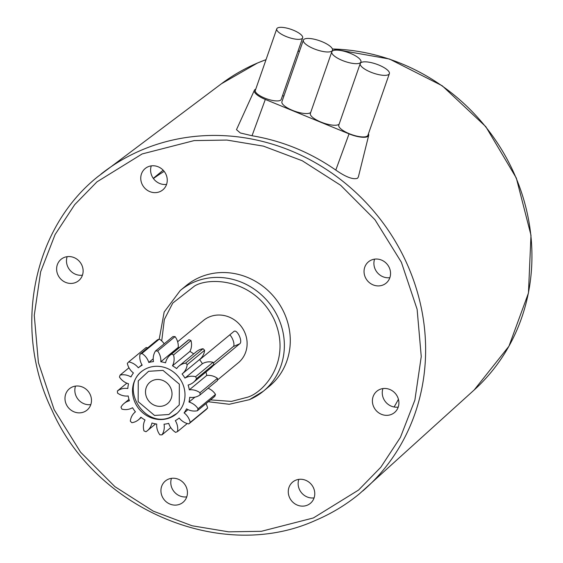 <?xml version="1.0" encoding="UTF-8"?>
<svg xmlns="http://www.w3.org/2000/svg" width="563" height="563" viewBox="0 0 563 563"><rect width="100%" height="100%" fill="white"/><g stroke="black" fill="none" stroke-linecap="round" stroke-linejoin="round"><path stroke-width="0.84" d="M368.427 133.811A16.193 4.99 -160.8 0 1 368.695 135.366L358.385 176.909L357.54 178.246C353.149 179.822 345.907 177.099 335.801 170.082C310.206 152.277 282.281 140.834 252.034 135.739L240.288 132.959L236.488 129.659L254.385 90.291A16.193 4.99 -160.8 0 1 255.764 89.151M368.695 135.366A16.193 4.99 -160.8 0 1 368.047 136.309A16.193 4.99 -160.8 0 1 349.046 133.874L265.314 99.44A16.193 4.99 -160.8 0 1 254.385 90.291M208.282 401.736L229.247 404.269L249.395 399.681L263.407 391.179A65.287 60.572 50.5 0 0 273.709 309.368A65.287 60.572 50.5 0 0 194.186 282.049A65.287 60.572 50.5 0 0 180.287 290.48L186.205 285.603A65.287 60.572 50.5 0 1 200.104 277.172A65.287 60.572 50.5 0 1 279.621 304.484A65.287 60.572 50.5 0 1 269.318 386.302L263.407 391.179A65.287 60.572 50.5 0 1 249.508 399.61M180.047 504.138A13.843 12.843 50.5 0 1 163.186 498.346A13.843 12.843 50.5 0 1 165.374 480.999A13.843 12.843 50.5 0 1 168.316 479.212A13.843 12.843 50.5 0 1 185.178 485.003A13.843 12.843 50.5 0 1 182.996 502.351A13.843 12.843 50.5 0 1 180.047 504.138M171.469 478.346A13.843 12.843 -129.5 0 0 174.136 491.71A13.843 12.843 -129.5 0 0 186.754 496.862M75.738 282.457A13.843 12.843 50.5 0 1 58.876 276.665A13.843 12.843 50.5 0 1 61.057 259.325A13.843 12.843 50.5 0 1 64.006 257.537A13.843 12.843 50.5 0 1 80.868 263.329A13.843 12.843 50.5 0 1 78.679 280.67A13.843 12.843 50.5 0 1 75.738 282.457M67.159 256.672A13.843 12.843 -129.5 0 0 69.826 270.036A13.843 12.843 -129.5 0 0 82.437 275.187M391.517 414.368A13.843 12.843 50.5 0 1 374.655 408.576A13.843 12.843 50.5 0 1 376.844 391.229A13.843 12.843 50.5 0 1 379.786 389.441A13.843 12.843 50.5 0 1 396.648 395.233A13.843 12.843 50.5 0 1 394.466 412.58A13.843 12.843 50.5 0 1 391.517 414.368M382.939 388.576A13.843 12.843 -129.5 0 0 385.606 401.94A13.843 12.843 -129.5 0 0 398.224 407.091M159.864 191.659A13.843 12.843 50.5 0 1 143.009 185.874A13.843 12.843 50.5 0 1 145.191 168.527A13.843 12.843 50.5 0 1 148.139 166.739A13.843 12.843 50.5 0 1 164.994 172.531A13.843 12.843 50.5 0 1 162.813 189.872A13.843 12.843 50.5 0 1 159.864 191.659M151.285 165.874A13.843 12.843 -129.5 0 0 153.952 179.238A13.843 12.843 -129.5 0 0 166.571 184.39M84.091 411.891A13.843 12.843 50.5 0 1 67.236 406.099A13.843 12.843 50.5 0 1 69.418 388.751A13.843 12.843 50.5 0 1 72.367 386.964A13.843 12.843 50.5 0 1 89.221 392.756A13.843 12.843 50.5 0 1 87.04 410.103A13.843 12.843 50.5 0 1 84.091 411.891M75.519 386.098A13.843 12.843 -129.5 0 0 78.187 399.463A13.843 12.843 -129.5 0 0 90.798 404.614M307.384 505.159A13.843 12.843 50.5 0 1 290.529 499.367A13.843 12.843 50.5 0 1 292.711 482.027A13.843 12.843 50.5 0 1 295.659 480.239A13.843 12.843 50.5 0 1 312.514 486.031A13.843 12.843 50.5 0 1 310.333 503.371A13.843 12.843 50.5 0 1 307.384 505.159M298.812 479.373A13.843 12.843 -129.5 0 0 301.479 492.738A13.843 12.843 -129.5 0 0 314.091 497.889M383.157 284.934A13.843 12.843 50.5 0 1 366.295 279.142A13.843 12.843 50.5 0 1 368.483 261.802A13.843 12.843 50.5 0 1 371.432 260.015A13.843 12.843 50.5 0 1 388.287 265.799A13.843 12.843 50.5 0 1 386.105 283.147A13.843 12.843 50.5 0 1 383.157 284.934M374.578 259.149A13.843 12.843 -129.5 0 0 377.245 272.513A13.843 12.843 -129.5 0 0 389.863 277.665M388.78 74.436A15.419 4.75 -160.8 0 1 371.826 72.571A15.419 4.75 -160.8 0 1 360.229 63.528A15.419 4.75 -160.8 0 1 360.813 62.753A15.419 4.75 -160.8 0 1 377.766 64.625A15.419 4.75 -160.8 0 1 389.364 73.662A15.419 4.75 -160.8 0 1 388.78 74.436M389.364 73.662L367.928 135.247A15.419 4.75 -160.8 0 1 367.35 136.021A15.419 4.75 -160.8 0 1 350.39 134.149A15.419 4.75 -160.8 0 1 338.799 125.106L360.229 63.528M360.348 62.746A15.419 4.75 -160.8 0 1 343.388 60.874A15.419 4.75 -160.8 0 1 331.797 51.831A15.419 4.75 -160.8 0 1 332.374 51.057A15.419 4.75 -160.8 0 1 349.327 52.929A15.419 4.75 -160.8 0 1 360.925 61.972A15.419 4.75 -160.8 0 1 360.348 62.746M339.144 124.113A15.419 4.75 -160.8 0 1 338.912 124.324A15.419 4.75 -160.8 0 1 321.952 122.46A15.419 4.75 -160.8 0 1 310.361 113.416L331.797 51.831M331.91 51.05A15.419 4.75 -160.8 0 1 314.949 49.178A15.419 4.75 -160.8 0 1 303.358 40.135A15.419 4.75 -160.8 0 1 303.936 39.368A15.419 4.75 -160.8 0 1 320.896 41.233A15.419 4.75 -160.8 0 1 332.487 50.276A15.419 4.75 -160.8 0 1 331.91 51.05M310.706 112.424A15.419 4.75 -160.8 0 1 310.473 112.635A15.419 4.75 -160.8 0 1 293.513 110.763A15.419 4.75 -160.8 0 1 281.922 101.72L303.358 40.135M302.134 38.537A13.709 4.223 -160.8 0 1 287.06 36.877A13.709 4.223 -160.8 0 1 276.757 28.84A13.709 4.223 -160.8 0 1 277.27 28.15A13.709 4.223 -160.8 0 1 292.345 29.811A13.709 4.223 -160.8 0 1 302.648 37.848A13.709 4.223 -160.8 0 1 302.134 38.537M302.648 37.848L281.211 99.433A13.709 4.223 -160.8 0 1 280.698 100.123A13.709 4.223 -160.8 0 1 265.63 98.455A13.709 4.223 -160.8 0 1 255.321 90.418L276.757 28.84M199.633 359.743L233.856 331.494C237.03 328.665 243.202 341.762 239.662 343.831L212.751 366.049M177.641 341.769L203.412 320.502A27.418 25.441 50.5 0 1 209.246 316.962A27.418 25.441 50.5 0 1 242.639 328.433A27.418 25.441 50.5 0 1 238.311 362.79L217.508 379.962M398.428 399.266A168.949 156.76 50.5 0 1 394.072 406.986M164.621 405.367A13.843 12.843 50.5 0 1 147.759 399.575A13.843 12.843 50.5 0 1 149.948 382.235A13.843 12.843 50.5 0 1 152.89 380.447A13.843 12.843 50.5 0 1 169.752 386.239A13.843 12.843 50.5 0 1 167.563 403.58A13.843 12.843 50.5 0 1 164.621 405.367M153.417 178.548A168.949 156.76 50.5 0 1 164.185 171.377M213.377 363.001L233.349 346.512A6.855 2.463 67 0 0 233.378 341.213A6.855 2.463 67 0 0 229.795 334.844M282.549 95.59L283.872 96.132M145.331 414.734A27.418 25.441 50.5 0 1 141.306 371.763A27.418 25.441 50.5 0 1 172.172 371.08A27.418 25.441 50.5 0 1 176.205 414.051A27.418 25.441 50.5 0 1 145.331 414.734M142.903 418.689A32.38 30.043 50.5 0 1 140.884 417.211A15.356 14.244 50.5 0 1 138.498 419.78A15.356 14.244 50.5 0 1 131.876 422.7A43.182 40.064 50.5 0 1 130.32 421.159A15.356 14.244 50.5 0 1 135.155 412.06A15.356 14.244 50.5 0 1 135.43 411.842A32.38 30.043 50.5 0 1 132.544 407.718A15.356 14.244 50.5 0 1 121.897 409.132A43.182 40.064 50.5 0 1 120.989 407.148A15.356 14.244 50.5 0 1 124.092 403.446A15.356 14.244 50.5 0 1 129.384 400.786A32.38 30.043 50.5 0 1 128.195 395.972A15.356 14.244 50.5 0 1 117.934 393.382A15.356 14.244 50.5 0 1 117.526 393.094A43.182 40.064 50.5 0 1 117.414 390.968A15.356 14.244 50.5 0 1 127.815 388.533A32.38 30.043 50.5 0 1 128.505 383.762A15.356 14.244 50.5 0 1 123.98 381.644A15.356 14.244 50.5 0 1 119.433 377.027A43.182 40.064 50.5 0 1 120.13 375.078A15.356 14.244 50.5 0 1 130.954 376.95A32.38 30.043 50.5 0 1 133.417 372.938A15.356 14.244 50.5 0 1 127.322 363.381A43.182 40.064 50.5 0 1 128.73 361.903A15.356 14.244 50.5 0 1 138.322 367.794A32.38 30.043 50.5 0 1 142.186 365.162A15.356 14.244 50.5 0 1 140.004 354.226A43.182 40.064 50.5 0 1 141.897 353.451A15.356 14.244 50.5 0 1 148.801 362.459A32.38 30.043 50.5 0 1 153.474 361.608A15.356 14.244 50.5 0 1 155.536 350.96A43.182 40.064 50.5 0 1 157.633 351.009A15.356 14.244 50.5 0 1 160.8 361.763A32.38 30.043 50.5 0 1 165.571 362.811A15.356 14.244 50.5 0 1 170.195 355.07A15.356 14.244 50.5 0 1 171.56 354.085A43.182 40.064 50.5 0 1 173.538 354.936A15.356 14.244 50.5 0 1 172.482 365.802A32.38 30.043 50.5 0 1 176.627 368.603A15.356 14.244 50.5 0 1 179.013 366.034A15.356 14.244 50.5 0 1 185.628 363.114A43.182 40.064 50.5 0 1 187.19 364.655A15.356 14.244 50.5 0 1 182.356 373.755A15.356 14.244 50.5 0 1 182.081 373.973A32.38 30.043 50.5 0 1 184.967 378.097A15.356 14.244 50.5 0 1 195.614 376.682A43.182 40.064 50.5 0 1 196.515 378.667A15.356 14.244 50.5 0 1 193.412 382.368A15.356 14.244 50.5 0 1 188.126 385.029A32.38 30.043 50.5 0 1 189.309 389.842A15.356 14.244 50.5 0 1 199.985 392.721A43.182 40.064 50.5 0 1 200.097 394.853A15.356 14.244 50.5 0 1 189.696 397.281A32.38 30.043 50.5 0 1 189.006 402.052A15.356 14.244 50.5 0 1 198.077 408.787A43.182 40.064 50.5 0 1 197.381 410.737A15.356 14.244 50.5 0 1 186.557 408.865A32.38 30.043 50.5 0 1 184.094 412.876A15.356 14.244 50.5 0 1 190.188 422.433A43.182 40.064 50.5 0 1 188.781 423.911A15.356 14.244 50.5 0 1 182.898 421.476A15.356 14.244 50.5 0 1 179.189 418.02A32.38 30.043 50.5 0 1 175.325 420.652A15.356 14.244 50.5 0 1 177.507 431.589A43.182 40.064 50.5 0 1 175.614 432.363A15.356 14.244 50.5 0 1 175.199 432.088A15.356 14.244 50.5 0 1 168.71 423.355A32.38 30.043 50.5 0 1 164.037 424.213A15.356 14.244 50.5 0 1 161.975 434.854A43.182 40.064 50.5 0 1 159.878 434.805A15.356 14.244 50.5 0 1 156.711 424.052A32.38 30.043 50.5 0 1 151.94 423.003A15.356 14.244 50.5 0 1 147.316 430.744A15.356 14.244 50.5 0 1 145.951 431.73A43.182 40.064 50.5 0 1 143.973 430.878A15.356 14.244 50.5 0 1 145.022 420.012A32.38 30.043 50.5 0 1 142.903 418.689M147.682 347.885A15.356 14.244 -129.5 0 0 146.155 347.519L128.73 361.903M164.192 343.817A15.356 14.244 -129.5 0 0 159.329 339.067A43.182 40.064 -129.5 0 0 157.429 339.841L140.004 354.226M179.308 347.547A32.38 30.043 -129.5 0 0 178.232 347.378A15.356 14.244 -129.5 0 0 175.058 336.618A43.182 40.064 -129.5 0 0 172.961 336.575L155.536 350.96M193.686 353.93A32.38 30.043 -129.5 0 0 189.914 351.418A15.356 14.244 -129.5 0 0 190.97 340.552A43.182 40.064 -129.5 0 0 188.985 339.7A15.356 14.244 -129.5 0 0 187.627 340.685L170.195 355.07M182.356 373.755L199.781 359.37A15.356 14.244 -129.5 0 0 204.622 350.27A43.182 40.064 -129.5 0 0 203.06 348.729A15.356 14.244 -129.5 0 0 196.445 351.65L179.013 366.034M193.412 382.368L210.844 367.984A15.356 14.244 -129.5 0 0 213.947 364.282A43.182 40.064 -129.5 0 0 213.046 362.298A15.356 14.244 -129.5 0 0 202.391 363.712A32.38 30.043 -129.5 0 0 199.513 359.595M200.097 394.853L217.522 380.461A43.182 40.064 -129.5 0 0 217.417 378.336A15.356 14.244 -129.5 0 0 206.741 375.458A32.38 30.043 -129.5 0 0 205.967 372.009M197.381 410.737L214.806 396.352A43.182 40.064 -129.5 0 0 215.509 394.403A15.356 14.244 -129.5 0 0 208.099 388.245M188.781 423.911L206.213 409.526A43.182 40.064 -129.5 0 0 207.613 408.048A15.356 14.244 -129.5 0 0 205.967 403.65M170.744 427.613L161.975 434.854M187.254 423.545L177.507 431.589M117.414 390.968L126.844 383.185M207.613 408.048L190.188 422.433M188.021 409.639L184.094 412.876M120.13 375.078L128.969 367.78M215.509 394.403L198.077 408.787M194.946 397.154L189.006 402.052M138.322 367.794L141.96 364.789M217.417 378.336L199.985 392.721M206.741 375.458L189.309 389.842M141.897 353.451L159.329 339.067M213.947 364.282L196.515 378.667M148.801 362.459L153.213 358.814M213.046 362.298L195.614 376.682M202.391 363.712L184.967 378.097M157.633 351.009L175.058 336.618M204.622 350.27L187.19 364.655M160.8 361.763L178.232 347.378M203.06 348.729L185.628 363.114M171.56 354.085L188.985 339.7M189.914 351.418L172.482 365.802M173.538 354.936L190.97 340.552M101.129 173.995A205.558 190.723 50.5 0 1 104.422 171.469A205.558 190.723 50.5 0 1 141.672 150.039A205.558 190.723 50.5 0 1 389.638 232.308A205.558 190.723 50.5 0 1 365.88 488.234A205.558 190.723 50.5 0 1 362.769 490.992M266.025 59.664A198.711 184.368 -129.5 0 0 257.446 63.042A198.711 184.368 -129.5 0 0 221.442 83.753L257.544 62.986L266.039 59.643M161.729 340.918L164.34 319.488L172.764 303.084L194.65 285.948C209.14 277.116 253.871 278.178 273.991 319.094C292.661 360.623 263.66 392.981 247.066 397.344L231.372 401.405L210.527 399.885M168.921 414.509L154.522 415.438L138.153 401.651L138.259 380.877L148.59 371.306L162.988 370.377L179.358 384.163L179.252 404.938L168.921 414.509M313.401 517.946L261.366 531.303L228.662 531.838L192.103 525.772L153.27 511.148L114.873 486.629L80.565 452.18L54.147 409.653L38.404 362.586L34.266 315.336L40.642 271.809L55.075 234.574L74.703 204.65L96.935 181.87L142.122 153.952L194.158 140.595L226.861 140.06L263.421 146.134L302.254 160.751L340.65 185.276L374.958 219.718L401.377 262.245L417.12 309.312L421.251 356.562L414.882 400.089L400.441 437.324L380.82 467.248L358.589 490.028L313.401 517.946M332.374 48.897L389.469 59.024L442.208 85.759L485.806 126.661L516.32 178.035L530.986 235.221L528.453 293.034L508.931 346.238L474.187 389.969A198.711 184.368 -129.5 0 0 516.215 178.309A198.711 184.368 -129.5 0 0 332.409 48.988M299.551 51.078A198.711 184.368 -129.5 0 0 297.954 51.339M176.698 413.636A27.418 25.441 50.5 0 1 171.356 416.782M233.349 346.512L239.662 343.831M349.046 133.874L335.801 170.082M252.034 135.739L265.314 99.44M474.187 389.969L359.602 493.667C346.301 504.631 331.677 513.505 315.73 520.289C222.301 562.986 95.823 510.001 51.873 409.963C12.646 329.461 32.429 228.754 97.892 176.606L221.442 83.753M180.287 290.48L164.164 312.015L159.23 339.102M142.291 370.947C118.899 388.097 145.31 429.731 171.243 416.845L177.19 413.235M153.284 178.358L163.164 170.195M332.487 50.276L332.142 51.268M360.925 61.972L360.58 62.965M297.975 51.282L299.565 51.029M155.627 423.883L147.316 430.744M141.257 417.5L138.498 419.78M128.969 399.42L124.092 403.446"/></g></svg>
